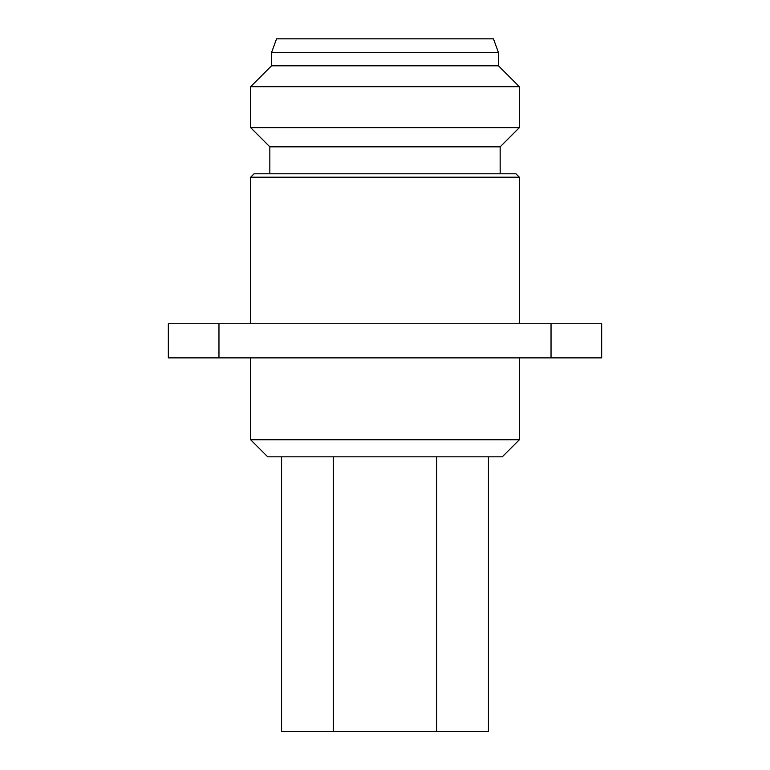 <?xml version="1.0" encoding="UTF-8"?>
<svg xmlns="http://www.w3.org/2000/svg" width="770" height="770" viewBox="0 0 770 770"><rect width="100%" height="100%" fill="white"/><g stroke="black" fill="none" stroke-linecap="round" stroke-linejoin="round"><path stroke-width="1.16" d="M482.367 38.837L287.633 38.837L482.367 38.837M498.45 52.562L493.454 38.837L276.546 38.837L271.55 52.562L498.45 52.562L271.55 52.562L271.55 65.796L498.45 65.796L498.45 52.562L498.45 65.796L271.55 65.796L250.645 86.692L519.355 86.692L498.45 65.796L519.355 86.692L250.645 86.692L250.645 127.637L519.355 127.637L519.355 86.692L519.355 127.637L250.645 127.637L269.837 146.839L500.163 146.839L519.355 127.637L500.163 146.839L269.837 146.839L269.837 173.789L269.837 146.839L250.645 127.637L250.645 86.692L271.55 65.796L271.55 52.562L276.546 38.837L493.454 38.837L498.45 52.562M500.163 173.789L500.163 146.839L500.163 173.789M519.355 177.206L515.938 173.789L254.061 173.789L250.645 177.206L519.355 177.206L250.645 177.206L250.645 323.756L250.645 177.206L254.061 173.789L515.938 173.789L519.355 177.206L519.355 323.756L519.355 177.206M250.645 357.877L250.645 439.766L519.355 439.766L519.355 357.877L519.355 439.766L250.645 439.766L267.71 456.822L502.29 456.822L519.355 439.766L502.29 456.822L267.71 456.822L250.645 439.766L250.645 357.877M436.715 731.5L488.421 731.5L488.421 456.822L488.421 731.5L436.715 731.5L436.715 456.822L436.715 731.5L333.285 731.5L436.715 731.5M281.579 731.5L333.285 731.5L281.579 731.5L281.579 456.822L281.579 731.5M333.285 456.822L333.285 731.5L333.285 456.822M218.969 357.877L168.332 357.877L218.969 357.877L218.969 323.756L551.031 323.756L551.031 357.877L218.969 357.877L218.969 323.756L168.332 323.756L168.332 357.877L168.332 323.756L551.031 323.756L551.031 357.877L601.668 357.877L218.969 357.877M601.668 323.756L601.668 357.877L601.668 323.756L551.031 323.756L601.668 323.756"/></g></svg>
